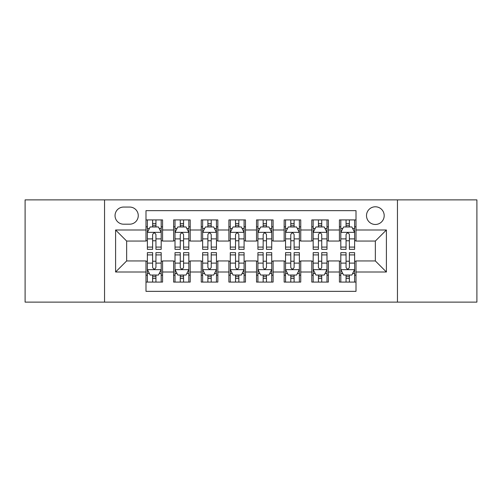 <?xml version="1.0" encoding="UTF-8"?>
<svg xmlns="http://www.w3.org/2000/svg" width="502" height="502" viewBox="0 0 502 502"><rect width="100%" height="100%" fill="white"/><g stroke="black" fill="none" stroke-linecap="round" stroke-linejoin="round"><path stroke-width="0.75" d="M375.352 206.786A8.841 8.841 0 0 0 366.504 215.628A8.841 8.841 0 0 0 375.352 224.469A8.841 8.841 0 0 0 384.193 215.628A8.841 8.841 0 0 0 375.352 206.786M397.452 302.122L476.9 302.122L476.9 199.878L397.452 199.878L397.452 302.122L104.548 302.122L104.548 199.878L25.1 199.878L25.1 302.122L104.548 302.122M356.006 219.914L339.427 219.914L339.427 229.998L328.371 229.998L328.371 241.054L339.427 241.054L339.427 229.998M328.371 229.998L328.371 219.914L311.792 219.914L311.792 229.998L300.742 229.998L300.742 241.054L311.792 241.054L311.792 229.998M300.742 229.998L300.742 219.914L284.157 219.914L284.157 229.998L273.107 229.998L273.107 241.054L284.157 241.054L284.157 229.998M273.107 229.998L273.107 219.914L256.528 219.914L256.528 229.998L245.472 229.998L245.472 241.054L256.528 241.054L256.528 229.998M245.472 229.998L245.472 219.914L228.893 219.914L228.893 229.998L217.843 229.998L217.843 241.054L228.893 241.054L228.893 229.998M217.843 229.998L217.843 219.914L201.258 219.914L201.258 229.998L190.208 229.998L190.208 241.054L201.258 241.054L201.258 229.998M190.208 229.998L190.208 219.914L173.629 219.914L173.629 241.054L162.573 241.054L162.573 219.914L145.994 219.914M145.994 282.086L162.573 282.086L162.573 260.946L173.629 260.946L173.629 282.086L190.208 282.086L190.208 260.946L201.258 260.946L201.258 272.002L190.208 272.002M201.258 272.002L201.258 282.086L217.843 282.086L217.843 260.946L228.893 260.946L228.893 272.002L217.843 272.002M228.893 272.002L228.893 282.086L245.472 282.086L245.472 260.946L256.528 260.946L256.528 272.002L245.472 272.002M256.528 272.002L256.528 282.086L273.107 282.086L273.107 260.946L284.157 260.946L284.157 272.002L273.107 272.002M284.157 272.002L284.157 282.086L300.742 282.086L300.742 260.946L311.792 260.946L311.792 272.002L300.742 272.002M311.792 272.002L311.792 282.086L328.371 282.086L328.371 260.946L339.427 260.946L339.427 272.002L328.371 272.002M123.611 224.193L129.692 224.193A8.565 8.565 0 0 0 138.257 215.628A8.565 8.565 0 0 0 129.692 207.062L123.611 207.062A8.565 8.565 0 0 0 115.046 215.628A8.565 8.565 0 0 0 123.611 224.193M397.452 199.878L104.548 199.878M356.006 229.998L356.006 210.658L145.994 210.658L145.994 241.054L126.648 241.054L126.648 260.946L145.994 260.946L145.994 291.342L356.006 291.342L356.006 260.946L375.352 260.946L375.352 241.054L356.006 241.054L356.006 229.998L386.402 229.998L386.402 272.002L356.006 272.002M145.994 272.002L115.598 272.002L115.598 229.998L145.994 229.998M339.427 272.002L339.427 282.086L356.006 282.086M145.994 226.822L147.375 226.822M152.627 226.822L155.94 226.822M161.192 226.822L162.573 226.822M145.994 240.778L147.375 240.778M152.627 240.778L155.94 240.778M161.192 240.778L162.573 240.778M145.994 261.222L147.375 261.222M152.627 261.222L155.94 261.222M161.192 261.222L162.573 261.222M145.994 275.178L147.375 275.178M152.627 275.178L155.94 275.178M161.192 275.178L162.573 275.178M173.629 240.778L175.01 240.778M180.262 240.778L183.575 240.778M188.827 240.778L190.208 240.778M173.629 226.822L175.01 226.822M180.262 226.822L183.575 226.822M188.827 226.822L190.208 226.822M173.629 261.222L175.01 261.222M180.262 261.222L183.575 261.222M188.827 261.222L190.208 261.222M173.629 275.178L175.01 275.178M180.262 275.178L183.575 275.178M188.827 275.178L190.208 275.178M201.258 261.222L202.645 261.222M207.891 261.222L211.21 261.222M216.456 261.222L217.843 261.222M201.258 275.178L202.645 275.178M207.891 275.178L211.21 275.178M216.456 275.178L217.843 275.178M201.258 226.822L202.645 226.822M207.891 226.822L211.21 226.822M216.456 226.822L217.843 226.822M201.258 240.778L202.645 240.778M207.891 240.778L211.21 240.778M216.456 240.778L217.843 240.778M228.893 261.222L230.274 261.222M235.526 261.222L238.839 261.222M244.091 261.222L245.472 261.222M228.893 275.178L230.274 275.178M235.526 275.178L238.839 275.178M244.091 275.178L245.472 275.178M228.893 226.822L230.274 226.822M235.526 226.822L238.839 226.822M244.091 226.822L245.472 226.822M228.893 240.778L230.274 240.778M235.526 240.778L238.839 240.778M244.091 240.778L245.472 240.778M256.528 261.222L257.909 261.222M263.161 261.222L266.474 261.222M271.726 261.222L273.107 261.222M256.528 275.178L257.909 275.178M263.161 275.178L266.474 275.178M271.726 275.178L273.107 275.178M256.528 226.822L257.909 226.822M263.161 226.822L266.474 226.822M271.726 226.822L273.107 226.822M256.528 240.778L257.909 240.778M263.161 240.778L266.474 240.778M271.726 240.778L273.107 240.778M284.157 261.222L285.544 261.222M290.79 261.222L294.109 261.222M299.355 261.222L300.742 261.222M284.157 275.178L285.544 275.178M290.79 275.178L294.109 275.178M299.355 275.178L300.742 275.178M284.157 226.822L285.544 226.822M290.79 226.822L294.109 226.822M299.355 226.822L300.742 226.822M284.157 240.778L285.544 240.778M290.79 240.778L294.109 240.778M299.355 240.778L300.742 240.778M311.792 261.222L313.173 261.222M318.425 261.222L321.738 261.222M326.99 261.222L328.371 261.222M311.792 275.178L313.173 275.178M318.425 275.178L321.738 275.178M326.99 275.178L328.371 275.178M311.792 226.822L313.173 226.822M318.425 226.822L321.738 226.822M326.99 226.822L328.371 226.822M311.792 240.778L313.173 240.778M318.425 240.778L321.738 240.778M326.99 240.778L328.371 240.778M339.427 261.222L340.808 261.222M346.06 261.222L349.373 261.222M354.625 261.222L356.006 261.222M339.427 275.178L340.808 275.178M346.06 275.178L349.373 275.178M354.625 275.178L356.006 275.178M339.427 226.822L340.808 226.822M346.06 226.822L349.373 226.822M354.625 226.822L356.006 226.822M339.427 240.778L340.808 240.778M346.06 240.778L349.373 240.778M354.625 240.778L356.006 240.778M126.648 241.054L115.598 229.998M126.648 260.946L115.598 272.002M386.402 229.998L375.352 241.054M386.402 272.002L375.352 260.946M155.94 223.503L152.627 223.503M161.192 247.091L155.94 247.091L155.94 249.343L161.192 249.343L161.192 232.489L158.431 226.96L150.142 226.96L147.375 232.489L147.375 249.343L152.627 249.343L152.627 247.091L147.375 247.091M147.375 232.489L147.375 219.914M161.192 232.489L161.192 219.914M152.627 226.96L152.627 219.914M155.94 219.914L155.94 226.96M155.94 247.091L155.94 234.559C154.836 232.432 153.731 232.432 152.627 234.559L152.627 247.091M152.627 278.497L155.94 278.497M147.375 254.909L152.627 254.909L152.627 252.657L147.375 252.657L147.375 269.511L150.142 275.04L158.431 275.04L161.192 269.511L161.192 252.657L155.94 252.657L155.94 254.909L161.192 254.909M161.192 269.511L161.192 282.086M147.375 269.511L147.375 282.086M155.94 275.04L155.94 282.086M152.627 282.086L152.627 275.04M152.627 254.909L152.627 267.44C153.731 269.568 154.836 269.568 155.94 267.44L155.94 254.909M183.575 223.503L180.262 223.503M188.827 247.091L183.575 247.091L183.575 249.343L188.827 249.343L188.827 232.489L186.06 226.96L177.771 226.96L175.01 232.489L175.01 249.343L180.262 249.343L180.262 247.091L175.01 247.091M175.01 232.489L175.01 219.914M188.827 232.489L188.827 219.914M180.262 226.96L180.262 219.914M183.575 219.914L183.575 226.96M183.575 247.091L183.575 234.559C182.471 232.432 181.366 232.432 180.262 234.559L180.262 247.091M211.21 223.503L207.891 223.503M216.456 247.091L211.21 247.091L211.21 249.343L216.456 249.343L216.456 232.489L213.695 226.96L205.406 226.96L202.645 232.489L202.645 249.343L207.891 249.343L207.891 247.091L202.645 247.091M202.645 232.489L202.645 219.914M216.456 232.489L216.456 219.914M207.891 226.96L207.891 219.914M211.21 219.914L211.21 226.96M211.21 247.091L211.21 234.559C210.106 232.432 209.001 232.432 207.891 234.559L207.891 247.091M238.839 223.503L235.526 223.503M244.091 247.091L238.839 247.091L238.839 249.343L244.091 249.343L244.091 232.489L241.33 226.96L233.041 226.96L230.274 232.489L230.274 249.343L235.526 249.343L235.526 247.091L230.274 247.091M230.274 232.489L230.274 219.914M244.091 232.489L244.091 219.914M235.526 226.96L235.526 219.914M238.839 219.914L238.839 226.96M238.839 247.091L238.839 234.559C237.735 232.432 236.63 232.432 235.526 234.559L235.526 247.091M266.474 223.503L263.161 223.503M271.726 247.091L266.474 247.091L266.474 249.343L271.726 249.343L271.726 232.489L268.959 226.96L260.67 226.96L257.909 232.489L257.909 249.343L263.161 249.343L263.161 247.091L257.909 247.091M257.909 232.489L257.909 219.914M271.726 232.489L271.726 219.914M263.161 226.96L263.161 219.914M266.474 219.914L266.474 226.96M266.474 247.091L266.474 234.559C265.37 232.432 264.265 232.432 263.161 234.559L263.161 247.091M180.262 278.497L183.575 278.497M175.01 254.909L180.262 254.909L180.262 252.657L175.01 252.657L175.01 269.511L177.771 275.04L186.06 275.04L188.827 269.511L188.827 252.657L183.575 252.657L183.575 254.909L188.827 254.909M188.827 269.511L188.827 282.086M175.01 269.511L175.01 282.086M183.575 275.04L183.575 282.086M180.262 282.086L180.262 275.04M180.262 254.909L180.262 267.44C181.366 269.568 182.471 269.568 183.575 267.44L183.575 254.909M207.891 278.497L211.21 278.497M202.645 254.909L207.891 254.909L207.891 252.657L202.645 252.657L202.645 269.511L205.406 275.04L213.695 275.04L216.456 269.511L216.456 252.657L211.21 252.657L211.21 254.909L216.456 254.909M216.456 269.511L216.456 282.086M202.645 269.511L202.645 282.086M211.21 275.04L211.21 282.086M207.891 282.086L207.891 275.04M207.891 254.909L207.891 267.44C208.995 269.568 210.1 269.568 211.21 267.44L211.21 254.909M235.526 278.497L238.839 278.497M230.274 254.909L235.526 254.909L235.526 252.657L230.274 252.657L230.274 269.511L233.041 275.04L241.33 275.04L244.091 269.511L244.091 252.657L238.839 252.657L238.839 254.909L244.091 254.909M244.091 269.511L244.091 282.086M230.274 269.511L230.274 282.086M238.839 275.04L238.839 282.086M235.526 282.086L235.526 275.04M235.526 254.909L235.526 267.44C236.63 269.568 237.735 269.568 238.839 267.44L238.839 254.909M263.161 278.497L266.474 278.497M257.909 254.909L263.161 254.909L263.161 252.657L257.909 252.657L257.909 269.511L260.67 275.04L268.959 275.04L271.726 269.511L271.726 252.657L266.474 252.657L266.474 254.909L271.726 254.909M271.726 269.511L271.726 282.086M257.909 269.511L257.909 282.086M266.474 275.04L266.474 282.086M263.161 282.086L263.161 275.04M263.161 254.909L263.161 267.44C264.265 269.568 265.37 269.568 266.474 267.44L266.474 254.909M294.109 223.503L290.79 223.503M299.355 247.091L294.109 247.091L294.109 249.343L299.355 249.343L299.355 232.489L296.594 226.96L288.305 226.96L285.544 232.489L285.544 249.343L290.79 249.343L290.79 247.091L285.544 247.091M285.544 232.489L285.544 219.914M299.355 232.489L299.355 219.914M290.79 226.96L290.79 219.914M294.109 219.914L294.109 226.96M294.109 247.091L294.109 234.559C293.005 232.432 291.9 232.432 290.79 234.559L290.79 247.091M290.79 278.497L294.109 278.497M285.544 254.909L290.79 254.909L290.79 252.657L285.544 252.657L285.544 269.511L288.305 275.04L296.594 275.04L299.355 269.511L299.355 252.657L294.109 252.657L294.109 254.909L299.355 254.909M299.355 269.511L299.355 282.086M285.544 269.511L285.544 282.086M294.109 275.04L294.109 282.086M290.79 282.086L290.79 275.04M290.79 254.909L290.79 267.44C291.894 269.568 292.999 269.568 294.109 267.44L294.109 254.909M321.738 223.503L318.425 223.503M326.99 247.091L321.738 247.091L321.738 249.343L326.99 249.343L326.99 232.489L324.229 226.96L315.94 226.96L313.173 232.489L313.173 249.343L318.425 249.343L318.425 247.091L313.173 247.091M313.173 232.489L313.173 219.914M326.99 232.489L326.99 219.914M318.425 226.96L318.425 219.914M321.738 219.914L321.738 226.96M321.738 247.091L321.738 234.559C320.634 232.432 319.529 232.432 318.425 234.559L318.425 247.091M318.425 278.497L321.738 278.497M313.173 254.909L318.425 254.909L318.425 252.657L313.173 252.657L313.173 269.511L315.94 275.04L324.229 275.04L326.99 269.511L326.99 252.657L321.738 252.657L321.738 254.909L326.99 254.909M326.99 269.511L326.99 282.086M313.173 269.511L313.173 282.086M321.738 275.04L321.738 282.086M318.425 282.086L318.425 275.04M318.425 254.909L318.425 267.44C319.529 269.568 320.634 269.568 321.738 267.44L321.738 254.909M349.373 223.503L346.06 223.503M354.625 247.091L349.373 247.091L349.373 249.343L354.625 249.343L354.625 232.489L351.858 226.96L343.569 226.96L340.808 232.489L340.808 249.343L346.06 249.343L346.06 247.091L340.808 247.091M340.808 232.489L340.808 219.914M354.625 232.489L354.625 219.914M346.06 226.96L346.06 219.914M349.373 219.914L349.373 226.96M349.373 247.091L349.373 234.559C348.269 232.432 347.164 232.432 346.06 234.559L346.06 247.091M346.06 278.497L349.373 278.497M340.808 254.909L346.06 254.909L346.06 252.657L340.808 252.657L340.808 269.511L343.569 275.04L351.858 275.04L354.625 269.511L354.625 252.657L349.373 252.657L349.373 254.909L354.625 254.909M354.625 269.511L354.625 282.086M340.808 269.511L340.808 282.086M349.373 275.04L349.373 282.086M346.06 282.086L346.06 275.04M346.06 254.909L346.06 267.44C347.164 269.568 348.269 269.568 349.373 267.44L349.373 254.909M173.629 272.002L162.573 272.002M173.629 229.998L162.573 229.998M161.123 232.351L147.444 232.351M147.375 228.479L149.376 228.479M159.19 228.479L161.192 228.479M152.627 238.889L147.375 238.889M161.192 238.889L155.94 238.889M155.94 225.266L152.627 225.266M147.444 269.649L161.123 269.649M161.192 273.521L159.19 273.521M149.376 273.521L147.375 273.521M155.94 263.111L161.192 263.111M147.375 263.111L152.627 263.111M152.627 276.734L155.94 276.734M188.758 232.351L175.079 232.351M175.01 228.479L177.011 228.479M186.826 228.479L188.827 228.479M180.262 238.889L175.01 238.889M188.827 238.889L183.575 238.889M183.575 225.266L180.262 225.266M216.387 232.351L202.714 232.351M202.645 228.479L204.647 228.479M214.454 228.479L216.456 228.479M207.891 238.889L202.645 238.889M216.456 238.889L211.21 238.889M211.21 225.266L207.891 225.266M244.022 232.351L230.343 232.351M230.274 228.479L232.275 228.479M242.089 228.479L244.091 228.479M235.526 238.889L230.274 238.889M244.091 238.889L238.839 238.889M238.839 225.266L235.526 225.266M271.657 232.351L257.978 232.351M257.909 228.479L259.91 228.479M269.725 228.479L271.726 228.479M263.161 238.889L257.909 238.889M271.726 238.889L266.474 238.889M266.474 225.266L263.161 225.266M175.079 269.649L188.758 269.649M188.827 273.521L186.826 273.521M177.011 273.521L175.01 273.521M183.575 263.111L188.827 263.111M175.01 263.111L180.262 263.111M180.262 276.734L183.575 276.734M202.714 269.649L216.387 269.649M216.456 273.521L214.454 273.521M204.647 273.521L202.645 273.521M211.21 263.111L216.456 263.111M202.645 263.111L207.891 263.111M207.891 276.734L211.21 276.734M230.343 269.649L244.022 269.649M244.091 273.521L242.089 273.521M232.275 273.521L230.274 273.521M238.839 263.111L244.091 263.111M230.274 263.111L235.526 263.111M235.526 276.734L238.839 276.734M257.978 269.649L271.657 269.649M271.726 273.521L269.725 273.521M259.91 273.521L257.909 273.521M266.474 263.111L271.726 263.111M257.909 263.111L263.161 263.111M263.161 276.734L266.474 276.734M299.286 232.351L285.613 232.351M285.544 228.479L287.546 228.479M297.353 228.479L299.355 228.479M290.79 238.889L285.544 238.889M299.355 238.889L294.109 238.889M294.109 225.266L290.79 225.266M285.613 269.649L299.286 269.649M299.355 273.521L297.353 273.521M287.546 273.521L285.544 273.521M294.109 263.111L299.355 263.111M285.544 263.111L290.79 263.111M290.79 276.734L294.109 276.734M326.921 232.351L313.242 232.351M313.173 228.479L315.174 228.479M324.989 228.479L326.99 228.479M318.425 238.889L313.173 238.889M326.99 238.889L321.738 238.889M321.738 225.266L318.425 225.266M313.242 269.649L326.921 269.649M326.99 273.521L324.989 273.521M315.174 273.521L313.173 273.521M321.738 263.111L326.99 263.111M313.173 263.111L318.425 263.111M318.425 276.734L321.738 276.734M354.556 232.351L340.877 232.351M340.808 228.479L342.81 228.479M352.624 228.479L354.625 228.479M346.06 238.889L340.808 238.889M354.625 238.889L349.373 238.889M349.373 225.266L346.06 225.266M340.877 269.649L354.556 269.649M354.625 273.521L352.624 273.521M342.81 273.521L340.808 273.521M349.373 263.111L354.625 263.111M340.808 263.111L346.06 263.111M346.06 276.734L349.373 276.734"/></g></svg>
